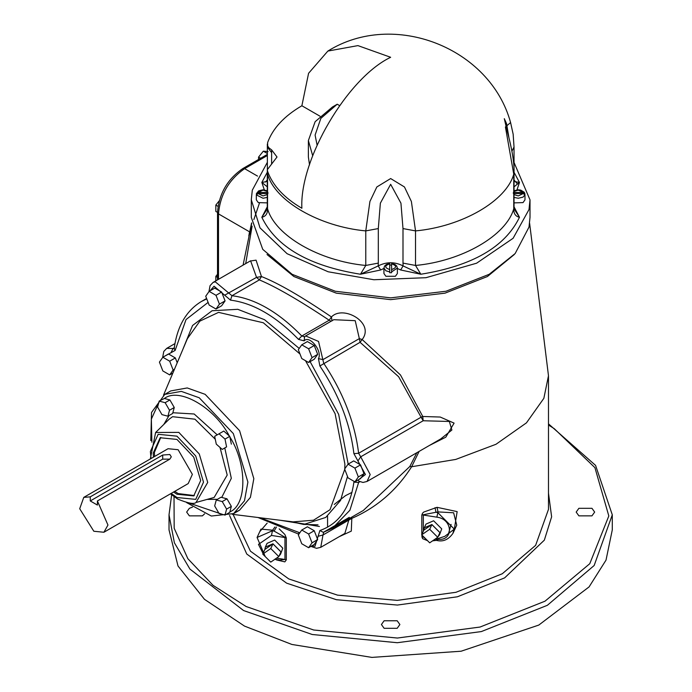 <?xml version="1.0" encoding="UTF-8"?>
<svg xmlns="http://www.w3.org/2000/svg" width="692" height="692" viewBox="0 0 692 692"><rect width="100%" height="100%" fill="white"/><g stroke="black" fill="none" stroke-linecap="round" stroke-linejoin="round"><path stroke-width="1.04" d="M317.057 144.939L315.094 135.07L320.846 118.375L337.229 104.224L332.48 106.966L315.145 121.688L308.381 140.554L312.689 155.735M332.48 106.966L337.229 104.224L339.504 105.539M309.532 164.93L308.381 157.006L308.381 140.554M301.876 105.755L308.58 73.283L327.861 51.07L357.92 45.611L390.651 57.289C347.462 77.919 299.351 159.748 301.876 208.257C284.178 197.895 272.743 185.594 267.588 171.348L267.328 169.678L277.016 157.006L271.636 149.887L269.024 147.967L267.709 146.038L267.588 142.664C272.743 128.418 284.178 116.109 301.876 105.755L319.998 116.213M271.61 164.134L271.636 149.887M267.328 169.678L267.285 172.663L267.545 174.194L267.588 171.348M204.598 513.836L202.41 515.851L189.357 515.851L186.65 512.08L189.357 508.309L192.48 507.124M384.121 620.759L397.182 620.759L399.889 624.53L397.182 628.301L384.121 628.301L381.422 624.53L384.121 620.759M578.893 515.851L576.185 512.08L578.893 508.309L591.954 508.309L594.662 512.08L591.954 515.851L578.893 515.851M524.873 194.66L524.908 195.75L524.908 194.928L523.213 193.552L513.308 193.552M513.308 192.471L523.213 192.471L524.908 193.838L524.908 195.75M514.026 190.776L518.256 189.79L520.721 190.101L524.259 192.255L524.908 193.838M267.994 193.552L258.099 193.552L256.395 194.928L256.395 195.75L256.429 194.66M256.395 195.75L256.429 193.57L258.687 190.845L263.047 189.79L267.285 190.776M256.395 193.838L258.099 192.471L267.994 192.471M524.977 195.205L524.977 199.867L523.014 202.609L514.026 202.877M267.285 202.877L258.298 202.609L256.325 199.867L256.325 195.205M397.372 268.055L391.594 271.895L391.594 269.543C396.923 267.64 396.923 265.728 391.594 263.825L391.594 272.717L389.717 272.717L389.717 263.825C384.389 265.728 384.389 267.64 389.717 269.543L389.717 271.895L385.902 270.797L383.939 268.055L383.939 273.539L385.902 276.281L395.4 276.281L397.372 273.539L397.372 268.055L396.698 265.996L394.873 264.448L391.594 263.514M389.717 265.036L391.594 265.036M380.678 269.975L378.187 265.927L360.471 274.24L380.678 269.975L383.939 268.453M397.372 268.453L400.625 269.975L403.116 265.927C394.812 261.706 386.499 261.706 378.187 265.927L378.308 263.107L365.774 265.451L360.471 274.24C309.065 265.953 276.186 246.975 261.835 217.288L266.628 209.944L267.285 207.211L267.545 208.742L267.545 174.194C275.001 201.017 319.315 226.604 365.774 230.903L365.774 265.451C319.315 261.152 275.001 235.565 267.545 208.742C267.709 213.543 265.797 216.388 261.835 217.288L267.285 206.813M400.625 269.975L420.831 274.24L403.116 265.927L402.995 263.107L415.529 265.451L415.529 230.903L411.385 201.493L404.457 186.961L390.651 178.553L376.837 186.97L369.917 201.493L365.774 230.903L378.308 228.568L380.366 203.163L390.651 184.306L400.936 203.163L402.995 228.568L415.529 230.903C461.997 226.604 506.31 201.017 513.758 174.194L513.758 208.742C513.602 213.543 515.505 216.388 519.476 217.288L514.026 206.813M267.285 162.447L252.303 190.17L251.291 199.754L260.002 227.858L287.076 253.696L328.146 271.774L373.862 279.741L425.969 277.7L476.606 263.202L513.109 238.282L528.999 209.555L530.011 199.876L514.026 162.447M267.285 186.831L261.835 182.437L264.318 189.876M514.623 209.797L519.476 217.288C505.125 246.975 472.247 265.953 420.831 274.24L415.529 265.451C461.997 261.152 506.31 235.565 513.758 208.742L514.026 207.211L514.632 209.823M516.985 189.876L519.476 182.437L514.026 186.831M267.285 181.451L261.835 182.437L267.285 172.265M511.942 151.159L514.026 147.007L513.153 134.179L510.584 122.553L505.419 126.973L513.758 174.194L514.026 172.663L514.026 207.211M504.295 118.669L506.561 123.643L508.931 137.665M514.026 172.265L519.476 182.437L514.026 181.451M214.676 436.323L216.276 444.126L222.236 449.411L226.595 446.894L225.004 439.091L219.044 433.806L214.676 436.323M164.393 398.471L169.895 399.95L165.146 402.692L159.186 401.092L164.393 398.471C179.159 387.027 214.529 407.441 229.294 435.943L223.793 431.064L219.044 433.806M229.294 435.943L229.753 436.349L225.004 439.091M229.753 436.349L231.344 444.152M169.895 399.95L174.263 407.502L172.628 413.479L167.914 416.203L169.514 410.244L165.146 402.692M159.186 401.092L157.594 407.052L161.954 414.612L167.914 416.203M174.263 407.502L169.514 410.244M216.276 499.97L220.99 497.245L226.985 498.828L231.344 506.38L229.753 512.339L225.004 515.082L226.595 509.122L222.236 501.57L216.276 499.97L214.676 505.93L219.044 513.49L225.004 515.082M226.985 498.828L222.236 501.57M231.344 506.38L226.595 509.122M301.755 344.824L298.33 349.702L301.755 358.534L308.606 362.487L312.04 357.617L308.606 348.785L301.755 344.824L307.395 341.571L314.246 345.524L308.606 348.785M314.246 345.524L317.68 354.356L312.04 357.617M317.68 354.356L314.246 359.235L308.606 362.487M205.723 296.237L209.148 305.068L215.999 309.021L219.433 304.151L215.999 295.32L209.148 291.358L205.723 296.237M215.999 295.32L221.639 292.059L214.788 288.106L209.148 291.358M221.639 292.059L225.073 300.89L219.433 304.151M225.073 300.89L221.639 305.769L215.999 309.021M172.844 373.083L169.696 374.9L173.13 370.021L169.696 361.189L162.845 357.236L159.419 362.106L162.845 370.938L169.696 374.9M169.696 361.189L175.335 357.937L168.485 353.975L162.845 357.236M175.335 357.937L177.213 362.755M174.462 369.251L173.13 370.021M301.755 530.037L307.395 526.785L314.246 530.738L317.68 539.57L312.04 542.831L308.606 533.999L301.755 530.037L298.33 534.916L301.755 543.748L308.606 547.709L312.04 542.831M314.246 530.738L308.606 533.999M317.68 539.57L314.246 544.448L308.606 547.709M348.059 464.168L353.698 460.907L360.549 464.868L354.909 468.121L348.059 464.168L344.633 469.038L348.059 477.878L354.909 481.831L358.344 476.952L354.909 468.121M360.549 464.868L363.983 473.7L358.344 476.952M363.983 473.7L360.549 478.579L354.909 481.831M162.698 455.033L169.825 454.506L171.296 456.824L169.825 459.142L162.698 459.133L90.271 500.947L90.271 496.847L162.698 455.033L162.698 459.133M169.825 459.142L97.399 500.956L97.399 505.065L90.271 500.947M97.399 500.956L107.961 525.046L103.904 532.252L93.835 531.257L79.71 508.732L83.767 497.384L90.271 496.847M83.767 497.384L168.061 448.71L178.129 449.713L192.367 474.366L188.198 483.587L103.904 532.252M194.322 495.558L178.129 493.569L174.765 491.346M154.627 456.469L154.385 452.438L160.76 437.43M153.442 457.152L153.2 453.13L160.155 437.751L176.944 439.42L193.734 457.144L200.689 480.542L193.734 495.913L176.944 494.252L173.571 492.029M236.482 511.656L239.579 510.168L250.417 497.366L253.834 478.656L239.579 430.675L205.152 394.336L187.238 387.944L170.734 390.928L164.8 394.362L181.304 391.369L199.218 397.77L233.334 433.581L247.9 482.082L244.475 500.8L233.637 513.594L211.32 516.033L186.632 502.617M209.979 290.874L214.062 286.228L230.497 300.129L231.976 295.709L215.247 281.791L213.032 282.474L250.582 260.798L256.55 277.371L259.353 279.897C275.857 286.782 299.126 300.224 329.176 320.214L331.451 316.953C301.53 296.591 278.201 283.115 261.464 276.541L256.066 260.149L250.158 261.048M218.023 206.346L215.826 205.074L219.226 200.844M217.513 212.383L215.826 211.406L215.826 205.074M267.285 153.477L263.315 151.185L268.072 151.609M260.625 158.278L258.566 157.093L263.315 151.185M258.566 159.471L258.566 157.093M217.513 277.345L215.826 276.368L217.513 274.266M215.826 280.865L215.826 276.368M612.29 529.864L606.019 560.122L589.074 586.911L538.791 625.075L461.132 651.215L371.872 657.4L291.903 644.46L244.501 626.096L204.451 599.307L178.008 565.987L169.021 529.899L169.021 514.822L174.393 542.813L189.945 569.101L243.584 610.552L312.204 634.495L397.286 642.721L481.355 631.571L547.372 605.301L594.168 565.494L612.29 514.822L612.29 529.899M262.744 554.093L264.915 549.413L272.942 543.869L280.969 551.896L278.798 556.576L270.771 548.548L262.744 554.093L270.771 562.12L278.798 556.576M272.942 543.869L270.771 548.548M421.679 534.812L423.85 530.124L431.877 524.588L439.913 532.615L437.733 537.295L429.706 529.268L421.679 534.812L429.706 542.839L437.733 537.295M431.877 524.588L429.706 529.268M437.932 536.871L439.498 534.907L439.991 532.624L431.877 524.519L424.265 527.832L423.772 530.297M424.265 527.832L426.004 524.086L433.616 520.773L441.73 528.878L439.498 534.907M278.997 556.152L280.554 554.188L281.047 551.905L272.942 543.8L265.33 547.121L264.837 549.578M265.33 547.121L267.06 543.376L274.681 540.054L282.786 548.159L280.554 554.188M429.325 445.51L445.786 437.188L454.099 423.115L440.224 417.042L422.76 416.48L400.46 374.934L362.167 339.538C375.211 322.766 343.102 304.575 331.451 316.953L331.978 320.924M529.631 223.378L548.479 375.756L543.851 398.332L526.456 422.855L495.982 444.281L455.76 459.427L411.645 466.737L419.11 451.409M245.703 263.617L252.113 226.128M421.809 534.933L422.578 538.644L427.544 540.677M432.561 540.867L436.176 540.374M421.809 536.975L423.34 537.001L425.295 538.428M435.034 507.668L435.977 512.27L438.019 511.916L437.033 507.322L423.72 512.063L422.578 513.187L421.809 515.038L421.809 534.535M433.798 540.011L437.223 540.538C443.356 541.914 448.606 539.509 452.966 533.324L453.952 528.766L437.733 512.547L435.977 512.27L421.809 515.038M454.03 531.024L457.152 511.613L437.033 507.322M423.34 531.24L423.34 515.064L436.86 517.158L438.019 511.916L453.623 512.781L456.746 525.167M275.053 559.041L276.489 559.914L284.853 561.869L286.306 559.88L286.306 537.943L284.844 534.458L279.179 528.844M286.306 537.943L274.058 531.093L276.489 527.01M280.044 560.096L284.957 559.465L286.306 559.88M260.953 529.103L272.596 530.202L274.94 527.027M267.164 523.109L259.785 531.629M339.184 536.689L351.302 531.119L351.813 518.369C376.733 507.504 396.672 490.291 411.628 466.737L411.645 466.737M285.779 520.955L319.427 526.474M251.62 222.91L249.691 231.941M250.504 233.498L250.383 234.121M224.891 295.077L256.55 277.371L261.464 276.541L259.353 279.897L231.976 295.709C255.253 298.676 278.53 312.118 301.807 336.018L298.537 339.409L304.143 340.836C309.428 334.677 322.706 351.199 318.441 358.629L319.886 365.973C338.872 394.518 350.213 423.738 353.906 453.649L365.437 474.539L358.257 479.902M353.906 453.649L358.629 453.26L421.099 417.198L423.175 420.753L360.714 456.815L358.629 453.26C354.84 422.57 343.206 392.572 323.718 363.274L318.536 341.433L305.639 335.94L333.778 319.695L355.221 320.681L359.338 338.622L362.167 339.538L360.065 342.298L398.635 376.733L421.099 417.198L422.76 416.48L423.175 420.753L449.35 421.471L451.876 430.017L440.7 438.944L367.054 481.459L370.185 474.539L360.714 456.815L358.067 460.751M304.143 340.836L304.61 336.727L301.807 336.018L329.176 320.214L331.079 321.252M411.628 466.737L409.811 466.512L363.317 510.462M351.052 517.538L351.813 518.369L348.811 520.09L344.867 533.411M416.869 452.698L409.811 466.512M514.026 179.981L517.123 183.605M530.011 199.867L530.011 217.4L528.999 227.097L515.151 253.557L489.192 274.3L446.003 291.245L390.651 297.863L335.3 291.245L292.111 274.3L262.752 249.362L251.291 217.4L251.291 199.867M265.451 182.074L267.285 179.981M271.61 152.707L267.285 146.912M514.026 197.393L518.265 198.258L523.014 197.125L524.908 194.928M523.213 193.552L518.265 195.922L514.026 194.582M256.395 194.928L263.047 198.258L267.285 197.393M258.099 192.471L263.047 190.101L267.285 191.442M514.026 191.442L518.265 190.101L523.213 192.471M267.285 194.582L263.047 195.922L258.099 193.552M378.308 263.107L378.308 228.568M402.995 228.568L402.995 263.107M514.026 172.559L514.026 172.663C514.381 163.035 512.089 149.135 507.167 130.961L504.295 118.704M514.026 172.663L514.026 146.912M221.751 497.427L231.318 478.328L224.779 447.94M229.874 436.946C247.174 463.986 247.174 504.823 229.874 511.89M223.04 514.563L187.913 502.651M207.116 499.408L217.4 499.321M151.885 442.188L151.358 419.092L158.667 403.055M169.038 415.555L163.822 424.421M170.448 493.837L177.636 499.044C188.008 503.292 194.132 504.433 196.018 502.478L207.721 482.428L199.261 453.952L178.83 432.388L155.614 432.491L169.03 419.309L172.576 416.696L194.954 419.196L215.281 439.247M217.227 434.853L194.175 413.998L172.853 412.735M220.004 447.43L227.21 475.058L214.148 497.453L196.018 502.478M151.02 458.554L150.38 451.495L158.165 434.299L176.944 436.159L195.732 455.993L203.509 482.168L195.732 499.373L176.944 497.513L171.158 493.431M163.52 395.149L187.368 338.725L199.85 321.131L218.56 312.369L263.315 322.766L299.999 354.01M305.501 360.696L335.11 413.686L344.893 464.072L344.789 468.813M344.763 469.375L330.015 509.719L313.528 520.211L293.105 521.872L232.313 514.303M280.45 520.298L304.567 524.199L325.742 517.443L340.559 500.42L347.496 476.416M348.163 464.098L338.665 414.378L310.111 361.622M299.221 348.431L264.517 319.687L237.78 309.315L212.098 310.743L192.558 325.491L182.403 350.472M163.675 356.752L175.128 350.437L186.036 319.557L208.11 302.387M299.818 532.788L260.045 517.754M354.07 481.347L353.906 482.116C350.213 507.764 338.872 523.896 319.886 530.513L314.972 546.325L311.954 545.772M230.497 300.129C253.177 303.027 275.857 316.123 298.537 339.409M174.289 347.773L173.069 348.483L174.176 348.63L175.128 350.437M206.744 298.875L201.407 301.487L206.597 298.494M162.646 357.522L163.779 351.467L166.729 348.353L173.069 348.483L170.967 352.73M299.203 533.662L298.537 532.416M310.907 546.377L316.529 548.323L320.751 547.329L323 534.985L318.441 536.196M359.788 481.805L358.629 482.48L349.892 510.255L332.376 528.325L323.285 532.338L319.886 530.513M348.612 518.948L348.811 520.09L323 534.985L323.718 532.148M358.093 479.997L359.079 481.52L358.629 482.48L353.906 482.116M318.441 358.629L323 359.606L359.338 338.622L360.065 342.298L319.886 365.973M218.499 279.326L218.499 213.897L217.513 212.53L217.513 279.888M248.809 235.929L249.553 231.829L218.499 213.897C220.16 194.746 228.87 179.669 244.622 168.658L242.944 168.493C227.426 179.107 218.957 193.786 217.513 212.53M257.51 176.097L244.622 168.658L267.285 155.57M514.303 254.509L487.436 276.515L445.017 293.157L390.651 299.653L336.295 293.157L293.875 276.515L267 254.509M423.971 537.096L423.34 536.464M437.733 539.959L435.45 538.878M436.86 517.158C453.597 519.147 453.597 542.286 436.86 539.094M263.029 553.462L258.462 544.396L271.437 535.435L272.596 530.202L274.058 531.093L272.302 530.825L257.078 537.468L265.226 556.584M271.437 535.435L284.957 537.528L284.957 559.465L276.506 558.159M548.488 376.422L548.488 509.338L535.608 545.383L502.254 573.772L456.011 592.283L397.26 600.379L337.54 595.146L288.772 578.936L250.426 551.161L233.066 514.398M548.488 425.026L554.223 428.633L594.912 467.645L608.822 515.964L589.774 563.703L545.002 601.192L480.066 627.038L397.39 638.041L313.692 630.005L246.118 606.512L213.049 585.337L187.861 558.695L174.185 528.264L174.012 496.683M548.488 493.18L551.628 516.829L544.336 540.149L504.632 577.881L457.395 596.789L397.398 605.059L336.416 599.713L286.609 583.157L246.767 554.024L229.571 515.479M327.575 527.209L327.567 516.154M334.245 504.459L345.533 495.628L351.986 492.375M267.328 144.066L267.397 181.209M389.708 263.514L386.465 264.43L384.614 265.988L383.939 268.055M267.285 207.211L267.285 172.663M510.584 122.553C490.109 47.653 393.713 9.947 327.861 51.07M155.614 432.491L150.311 458.96M150.795 440.553L151.522 412.467L164.8 394.362M239.579 510.168L233.637 513.594M208.949 291.643L210.065 285.64L213.032 282.474M174.479 348.508L174.176 348.638C177.143 326.399 186.217 310.682 201.407 301.487M172.412 374.113L171.936 373.611M298.84 534.181L257.978 517.495M367.054 481.459L362.98 482.454L359.304 481.303M304.169 337.065L305.639 335.94M166.729 348.353L174.955 343.604M267.449 154.342L242.944 168.493M243.074 265.14L251.68 223.378M437.439 538.774L444.826 536.335L453.935 529.397M456.746 525.159L452.966 533.324M274.862 559.292L280.122 560.105M257.078 537.468L260.953 529.095M259.439 203.137L253.86 219.554M252.122 226.18L250.478 233.81M548.488 423.859L595.578 465.396L612.29 514.822M171.651 494.867L169.021 514.822M332.376 528.325L363.326 510.454M320.751 547.329L344.988 533.342M290.856 521.586L303.442 524.398L318.009 524.83M323.493 532.243L349.304 517.348M451.097 524.415L448.295 534.354"/></g></svg>
